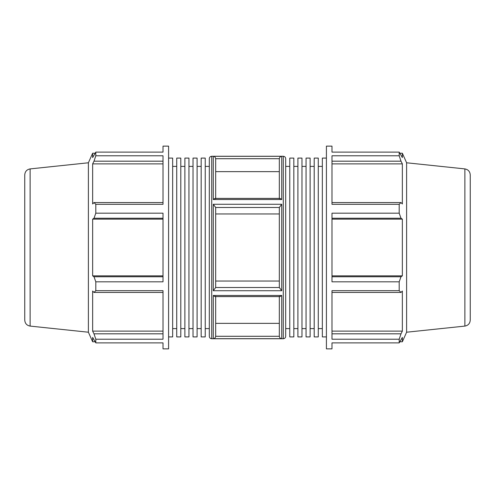 <?xml version="1.0" encoding="UTF-8"?>
<svg xmlns="http://www.w3.org/2000/svg" width="495" height="495" viewBox="0 0 495 495"><rect width="100%" height="100%" fill="white"/><g stroke="black" fill="none" stroke-linecap="round" stroke-linejoin="round"><path stroke-width="0.74" d="M163.016 333.822L94.001 333.822L95.807 339.217L95.807 342.88L163.016 342.88L163.016 348.87L168.585 348.87L168.585 146.13L163.016 146.13L163.016 152.12L95.807 152.12L95.807 155.783L94.001 161.178L163.016 161.178M95.807 155.783L163.016 155.783L163.016 204.324L95.807 204.324L95.807 213.178L94.001 218.239L163.016 218.239M95.807 213.178L163.016 213.178L163.016 281.822L95.807 281.822L95.807 290.676L94.001 292.434L163.016 292.434M95.807 290.676L163.016 290.676L163.016 339.217L95.807 339.217M168.585 158.091L172.656 158.091L172.656 336.909L168.585 336.909M188.948 158.091L188.948 336.909L184.876 336.909L184.876 158.091L188.948 158.091M205.239 158.091L205.239 336.909L201.168 336.909L201.168 158.091L205.239 158.091M197.097 158.091L197.097 336.909L193.019 336.909L193.019 158.091L197.097 158.091M180.805 158.091L180.805 336.909L176.727 336.909L176.727 158.091L180.805 158.091M30.127 168.906L30.127 326.094C26.817 325.469 25.022 323.482 24.75 320.123L24.75 174.877C25.022 171.518 26.817 169.531 30.127 168.906L88.395 162.781L88.395 332.219L92.645 341.773L92.645 337.411L95.807 342.88M163.016 331.124L92.645 331.124L92.645 291.029L94.001 292.434M94.001 333.822L92.645 331.124M163.016 276.761L94.001 276.761L95.807 281.822M163.016 275.851L92.645 275.851L92.645 219.149L94.001 218.239M94.001 276.761L92.645 275.851M163.016 219.149L92.645 219.149M163.016 202.566L94.001 202.566L95.807 204.324M94.001 202.566L92.645 203.971L92.645 163.876L94.001 161.178M163.016 163.876L92.645 163.876M172.656 166.4L176.727 166.4M188.948 166.4L193.019 166.4M197.097 166.4L201.168 166.4M180.805 166.4L184.876 166.4M88.395 162.781L92.645 153.227L92.645 157.589L95.807 152.12M211.718 156.265L283.282 156.265L283.282 338.735L211.718 338.735L211.718 156.265C210.257 156.408 209.459 157.206 209.317 158.666L209.317 336.334L209.317 328.6L205.239 328.6M215.678 198.39L215.678 158.709C215.319 157.119 214.521 156.321 213.277 156.309L213.277 199.528C214.521 198.446 215.325 198.173 215.678 198.712M215.678 287.508L215.678 207.492L213.277 204.274L213.277 290.726L215.678 287.508L279.322 287.508L281.723 290.726L281.723 204.274L279.322 207.492L279.322 287.508M215.678 296.288C215.325 296.827 214.521 296.555 213.277 295.472L213.277 338.691C214.521 338.679 215.319 337.881 215.678 336.291L215.678 296.61M279.322 171.641L215.678 171.641L215.678 158.815M215.678 281.042L279.322 281.042M279.322 213.958L215.678 213.958M215.678 323.359L279.322 323.359M205.239 166.4L209.317 166.4M314.195 158.091L314.195 336.909L318.273 336.909L318.273 158.091L314.195 158.091M297.903 158.091L297.903 336.909L301.981 336.909L301.981 158.091L297.903 158.091M289.761 158.091L289.761 336.909L293.832 336.909L293.832 158.091L289.761 158.091M306.052 158.091L306.052 336.909L310.124 336.909L310.124 158.091L306.052 158.091M326.415 158.091L322.344 158.091L322.344 336.909L326.415 336.909M310.124 166.4L314.195 166.4M293.832 166.4L297.903 166.4M301.981 166.4L306.052 166.4M318.273 166.4L322.344 166.4M331.984 342.88L331.984 348.87L326.415 348.87L326.415 146.13L331.984 146.13L331.984 152.12L399.193 152.12L399.193 155.783L331.984 155.783L331.984 204.324L399.193 204.324L399.193 213.178L331.984 213.178L331.984 281.822L399.193 281.822L399.193 290.676L331.984 290.676L331.984 339.217L399.193 339.217L399.193 342.88L331.984 342.88M464.873 168.906L464.873 326.094C468.183 325.469 469.978 323.482 470.25 320.123L470.25 174.877C469.978 171.518 468.183 169.531 464.873 168.906L406.605 162.781L402.355 153.227L402.355 157.589L399.193 152.12M331.984 161.178L401 161.178L399.193 155.783M331.984 163.876L402.355 163.876L402.355 203.971L401 202.566L331.984 202.566M401 161.178L402.355 163.876M399.193 204.324L401 202.566M406.605 162.781L406.605 332.219L402.355 341.773L402.355 337.411L399.193 342.88M331.984 218.239L401 218.239L399.193 213.178M401 218.239L402.355 219.149L402.355 275.851L401 276.761L331.984 276.761M399.193 281.822L401 276.761M331.984 292.434L401 292.434L399.193 290.676M401 292.434L402.355 291.029L402.355 331.124L401 333.822L331.984 333.822M399.193 339.217L401 333.822M331.984 331.124L402.355 331.124M331.984 275.851L402.355 275.851M331.984 219.149L402.355 219.149M279.322 296.61L279.322 336.291C279.681 337.881 280.479 338.679 281.723 338.691L281.723 295.472C280.479 296.555 279.675 296.827 279.322 296.288M279.322 198.712C279.675 198.173 280.479 198.446 281.723 199.528L281.723 156.309C280.479 156.321 279.681 157.119 279.322 158.709L279.322 198.39M283.282 338.735C284.743 338.592 285.541 337.794 285.683 336.334L285.683 158.666C285.541 157.206 284.743 156.408 283.282 156.265M285.683 166.4L289.761 166.4M213.277 338.691L281.723 338.691M281.723 295.472L213.277 295.472M213.277 290.726L281.723 290.726M281.723 204.274L213.277 204.274M213.277 199.528L281.723 199.528M281.723 156.309L213.277 156.309M279.322 336.291L215.678 336.291M215.678 207.492L279.322 207.492M215.678 158.709L279.322 158.709M92.645 341.773L95.021 341.773M172.656 328.6L176.727 328.6M188.948 328.6L193.019 328.6M197.097 328.6L201.168 328.6M180.805 328.6L184.876 328.6M211.718 338.735C210.257 338.592 209.459 337.794 209.317 336.334M92.645 153.227L95.021 153.227M30.127 326.094L88.395 332.219M310.124 328.6L314.195 328.6M293.832 328.6L297.903 328.6M301.981 328.6L306.052 328.6M318.273 328.6L322.344 328.6M399.979 153.227L402.355 153.227M279.694 296.61L215.306 296.61M279.694 198.39L215.306 198.39M399.979 341.773L402.355 341.773M464.873 326.094L406.605 332.219M285.683 328.6L289.761 328.6"/></g></svg>
